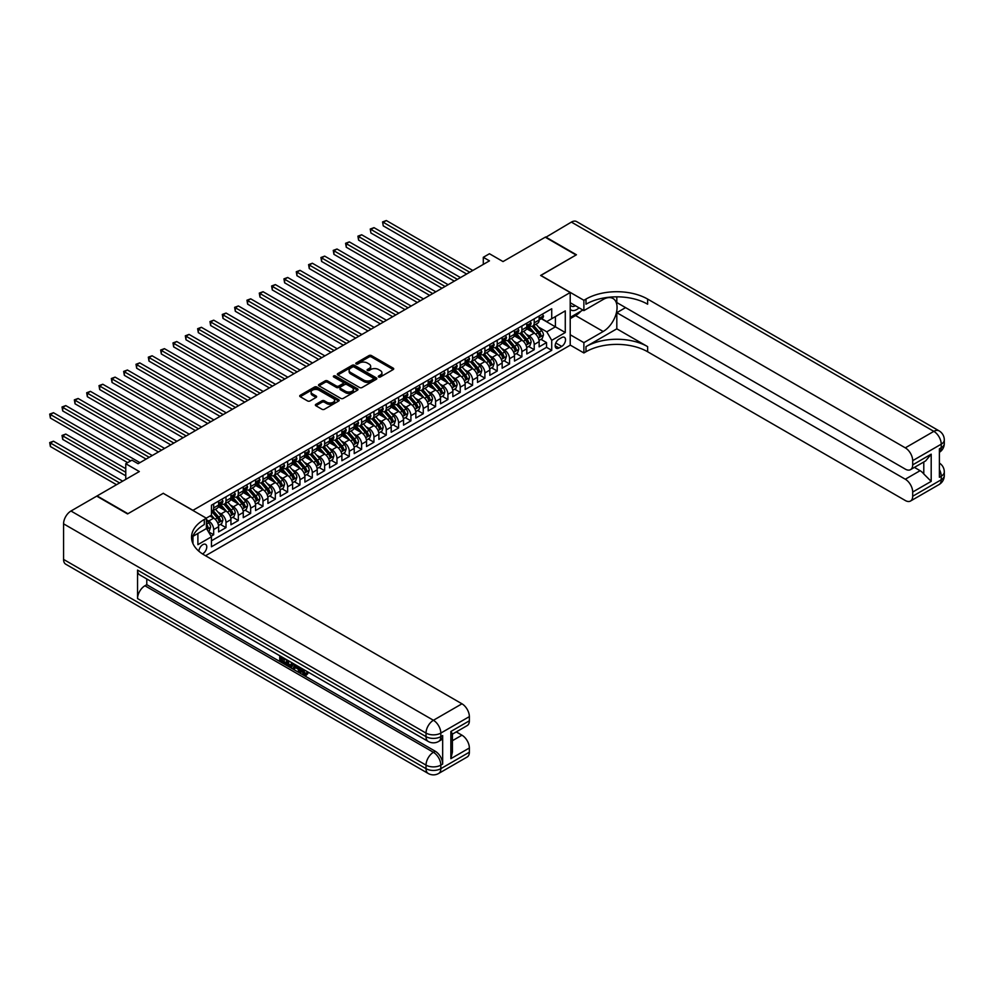 <?xml version="1.0" encoding="UTF-8"?>
<svg xmlns="http://www.w3.org/2000/svg" width="994" height="994" viewBox="0 0 994 994"><rect width="100%" height="100%" fill="white"/><g stroke="black" fill="none" stroke-linecap="round" stroke-linejoin="round"><path stroke-width="1.49" d="M378.664 376.974A1.193 0.696 0 0 0 380.354 376.974L393.214 369.544A1.715 0.994 0 0 0 393.711 368.849A1.715 0.994 0 0 0 393.214 368.153L371.433 355.566A1.715 0.994 0 0 0 369.01 355.566L356.15 362.996A1.193 0.696 0 0 0 357.84 363.978L359.505 363.009A5.479 3.156 0 0 1 367.258 363.009L369.072 364.065A5.479 3.156 0 0 1 370.675 366.301A5.479 3.156 0 0 1 369.072 368.538L367.407 369.495A1.193 0.696 0 0 0 369.097 370.476L370.762 369.507A5.479 3.156 0 0 1 378.503 369.507L380.329 370.563A5.479 3.156 0 0 1 381.932 372.8A5.479 3.156 0 0 1 380.329 375.024L378.664 375.993A1.193 0.696 0 0 0 378.664 376.974L378.664 375.993M202.49 553.931A5.579 3.218 120 0 0 202.826 553.757A5.579 3.218 120 0 0 206.466 548.837A5.579 3.218 120 0 0 205.609 544.364A5.579 3.218 120 0 0 202.826 544.65A5.579 3.218 120 0 0 198.887 551.223M315.881 404.334A1.715 0.994 0 0 0 315.384 405.043A1.715 0.994 0 0 0 315.881 405.738L321.994 409.267A1.715 0.994 0 0 0 324.417 409.267L338.693 401.017A1.715 0.994 0 0 0 339.19 400.321A1.715 0.994 0 0 0 338.693 399.625L316.912 387.051A1.715 0.994 0 0 0 314.489 387.051L300.213 395.289A1.715 0.994 0 0 0 299.716 395.985A1.715 0.994 0 0 0 300.213 396.693L307.593 400.955A1.715 0.994 0 0 0 310.016 400.955L316.129 397.426A1.715 0.994 0 0 0 316.626 396.718A1.715 0.994 0 0 0 316.129 396.022L312.464 393.91A4.572 2.647 0 0 1 311.122 392.046A4.572 2.647 0 0 1 313.955 389.598A4.572 2.647 0 0 1 318.937 390.17L333.276 398.457A4.572 2.647 0 0 1 334.618 400.321A4.572 2.647 0 0 1 331.797 402.769A4.572 2.647 0 0 1 326.802 402.185L324.417 400.806A1.715 0.994 0 0 0 321.994 400.806L315.881 404.334L315.881 405.738L321.994 402.235L321.994 400.806M163.364 493.397L192.96 510.332L570.208 292.534L540.624 275.45L576.06 254.986L545.246 237.193L503.014 261.571L489.458 253.743L483.295 257.297L489.458 260.85L138.091 463.713L131.929 460.16L125.766 463.713L125.766 479.369M163.364 493.248L127.928 513.712L97.101 495.919L139.334 471.541L125.766 463.713M359.629 387.536A1.715 0.994 0 0 0 362.052 387.536L376.328 379.286A1.715 0.994 0 0 0 376.825 378.59A1.715 0.994 0 0 0 376.328 377.894L354.547 365.32A1.715 0.994 0 0 0 352.124 365.32L337.848 373.558A1.715 0.994 0 0 0 337.351 374.266A1.715 0.994 0 0 0 337.848 374.962L359.629 387.536M334.146 377.223A1.193 0.696 0 0 1 335.363 377.397L335.363 375.968L357.517 388.753A1.715 0.994 0 0 1 358.014 389.462A1.715 0.994 0 0 1 357.517 390.157L343.228 398.395A1.715 0.994 0 0 1 340.818 398.395L319.024 385.821L319.024 384.429A1.715 0.994 0 0 0 318.527 385.125A1.715 0.994 0 0 0 319.024 385.821M319.024 384.429L325.137 380.901A1.715 0.994 0 0 1 327.56 380.901L336.394 385.995A1.715 0.994 0 0 0 338.817 385.995L342.868 383.659A1.715 0.994 0 0 0 343.365 382.963A1.715 0.994 0 0 0 342.868 382.255L333.673 376.95A1.193 0.696 0 0 1 335.363 375.968M211.113 536.226L213.673 534.747L208.554 531.802M206.392 519.663L208.74 521.018A6.97 4.026 60 0 1 213.673 529.553L218.605 526.708L218.605 531.902L225.998 527.628L220.382 524.397M217.972 512.109L221.066 513.898A6.97 4.026 60 0 1 225.998 522.434L230.931 519.589L230.931 524.782L238.324 520.521L232.72 517.278M230.297 504.989L233.391 506.778A6.97 4.026 60 0 1 238.324 515.314L243.257 512.469L243.257 517.663L250.65 513.401L245.046 510.158M242.623 497.87L245.729 499.659A6.97 4.026 60 0 1 250.65 508.195L255.582 505.35L255.582 510.556L262.988 506.281L257.371 503.039M254.961 490.75L258.055 492.539A6.97 4.026 60 0 1 262.988 501.088L267.92 498.23L267.92 503.436L275.313 499.162L269.697 495.919M267.287 483.631L270.38 485.42A6.97 4.026 60 0 1 275.313 493.968L280.246 491.123L280.246 496.317L287.639 492.042L282.035 488.799M279.612 476.524L282.706 478.3A6.97 4.026 60 0 1 287.639 486.849L292.571 484.003L292.571 489.197L299.964 484.923L294.361 481.692M291.938 469.404L295.032 471.193A6.97 4.026 60 0 1 299.964 479.729L304.897 476.884L304.897 482.078L312.302 477.803L306.686 474.573M304.276 462.285L307.37 464.074A6.97 4.026 60 0 1 312.302 472.61L317.223 469.764L317.223 474.958L324.628 470.684L319.012 467.453M316.601 455.165L319.695 456.954A6.97 4.026 60 0 1 324.628 465.49L329.561 462.645L329.561 467.839L336.954 463.577L331.35 460.334M328.927 448.046L332.021 449.835A6.97 4.026 60 0 1 336.954 458.371L341.886 455.525L341.886 460.719L349.279 456.457L343.675 453.214M341.253 440.926L344.346 442.715A6.97 4.026 60 0 1 349.279 451.264L354.212 448.406L354.212 453.612L361.617 449.338L356.001 446.095M353.591 433.806L356.684 435.596A6.97 4.026 60 0 1 361.617 444.144L366.537 441.299L366.537 446.492L373.943 442.218L368.327 438.975M365.916 426.699L369.01 428.476A6.97 4.026 60 0 1 373.943 437.025L378.876 434.179L378.876 439.373L386.268 435.099L380.665 431.868M378.242 419.58L381.336 421.369A6.97 4.026 60 0 1 386.268 429.905L391.201 427.06L391.201 432.253L398.594 427.979L392.99 424.749M390.567 412.46L393.661 414.249A6.97 4.026 60 0 1 398.594 422.785L403.527 419.94L403.527 425.134L410.92 420.86L405.316 417.629M402.893 405.341L405.999 407.13A6.97 4.026 60 0 1 410.92 415.666L415.852 412.821L415.852 418.014L423.258 413.752L417.642 410.51M415.231 398.221L418.325 400.01A6.97 4.026 60 0 1 423.258 408.546L428.19 405.701L428.19 410.895L435.583 406.633L429.967 403.39M427.557 391.102L430.651 392.891A6.97 4.026 60 0 1 435.583 401.439L440.516 398.582L440.516 403.788L447.909 399.513L442.305 396.271M439.882 383.982L442.976 385.771A6.97 4.026 60 0 1 447.909 394.32L452.842 391.474L452.842 396.668L460.234 392.394L454.631 389.151M452.208 376.875L455.302 378.652A6.97 4.026 60 0 1 460.234 387.2L465.167 384.355L465.167 389.549L472.572 385.274L466.956 382.044M464.546 369.756L467.64 371.545A6.97 4.026 60 0 1 472.572 380.081L477.505 377.235L477.505 382.429L484.898 378.155L479.282 374.924M476.871 362.636L479.965 364.425A6.97 4.026 60 0 1 484.898 372.961L489.831 370.116L489.831 375.31L497.224 371.035L491.62 367.805M489.197 355.517L492.291 357.306A6.97 4.026 60 0 1 497.224 365.842L502.156 362.996L502.156 368.19L509.549 363.928L503.946 360.685M501.523 348.397L504.617 350.186A6.97 4.026 60 0 1 509.549 358.722L514.482 355.877L514.482 361.071L521.887 356.809L516.271 353.566M513.861 341.277L516.955 343.067A6.97 4.026 60 0 1 521.887 351.615L526.808 348.757L526.808 353.963L534.213 349.689L534.213 344.496A6.97 4.026 -120 0 0 529.28 335.947L526.186 334.158M528.597 346.446L534.213 349.689M218.605 526.708A6.97 4.026 -120 0 0 213.673 518.16L209.97 516.035M230.931 519.589A6.97 4.026 -120 0 0 225.998 511.053L218.369 506.642M243.257 512.469A6.97 4.026 -120 0 0 238.324 503.933L230.707 499.522M255.582 505.35A6.97 4.026 -120 0 0 250.65 496.814L243.033 492.415M267.92 498.23A6.97 4.026 -120 0 0 262.988 489.694L255.359 485.296M280.246 491.123A6.97 4.026 -120 0 0 275.313 482.575L267.684 478.176M292.571 484.003A6.97 4.026 -120 0 0 287.639 475.455L280.01 471.057M304.897 476.884A6.97 4.026 -120 0 0 299.964 468.336L292.348 463.937M317.223 469.764A6.97 4.026 -120 0 0 312.302 461.228L304.673 456.818M329.561 462.645A6.97 4.026 -120 0 0 324.628 454.109L316.999 449.698M341.886 455.525A6.97 4.026 -120 0 0 336.954 446.989L329.325 442.591M354.212 448.406A6.97 4.026 -120 0 0 349.279 439.87L341.663 435.471M366.537 441.299A6.97 4.026 -120 0 0 361.617 432.75L353.988 428.352M378.876 434.179A6.97 4.026 -120 0 0 373.943 425.631L366.314 421.232M391.201 427.06A6.97 4.026 -120 0 0 386.268 418.511L378.639 414.113M403.527 419.94A6.97 4.026 -120 0 0 398.594 411.404L390.977 406.993M415.852 412.821A6.97 4.026 -120 0 0 410.92 404.285L403.303 399.874M428.19 405.701A6.97 4.026 -120 0 0 423.258 397.165L415.629 392.767M440.516 398.582A6.97 4.026 -120 0 0 435.583 390.046L427.954 385.647M452.842 391.474A6.97 4.026 -120 0 0 447.909 382.926L440.292 378.528M465.167 384.355A6.97 4.026 -120 0 0 460.234 375.807L452.618 371.408M477.505 377.235A6.97 4.026 -120 0 0 472.572 368.687L464.943 364.289M489.831 370.116A6.97 4.026 -120 0 0 484.898 361.58L477.269 357.169M502.156 362.996A6.97 4.026 -120 0 0 497.224 354.46L489.595 350.05M514.482 355.877A6.97 4.026 -120 0 0 509.549 347.341L501.933 342.942M526.808 348.757A6.97 4.026 -120 0 0 521.887 340.221L514.258 335.823M561.697 337.587L558.988 339.153A5.405 3.119 120 0 0 555.46 343.912A5.405 3.119 120 0 0 556.292 348.248A5.405 3.119 120 0 0 558.988 347.975L561.697 346.409A5.405 3.119 120 0 0 565.238 341.65A5.405 3.119 120 0 0 564.406 337.314A5.405 3.119 120 0 0 561.697 337.587M192.96 543.619L192.96 536.313M205.534 555.745L570.208 345.204L570.208 292.534M206.392 528.348L211.449 536.81L211.449 546.775L551.72 350.323L551.72 340.358L546.787 331.822L538.512 327.051M211.449 536.81L197.893 544.65L197.893 533.467M206.267 518.16L211.449 515.178L211.449 505.213L551.72 308.761L551.72 318.726L565.275 310.898L565.275 332.53L551.72 340.358M221.003 503.61L221.066 503.647A6.97 4.026 60 0 0 224.557 503.995L229.49 501.138A6.97 4.026 -120 0 0 230.931 497.957L230.931 493.968M233.329 496.491L233.391 496.528A6.97 4.026 60 0 0 236.883 496.876L241.815 494.03A6.97 4.026 -120 0 0 243.257 490.837L243.257 486.849M245.655 489.371L245.729 489.408A6.97 4.026 60 0 0 249.208 489.756L254.141 486.911A6.97 4.026 -120 0 0 255.582 483.718L255.582 479.729M257.993 482.252L258.055 482.289A6.97 4.026 60 0 0 261.534 482.637L266.467 479.791A6.97 4.026 -120 0 0 267.92 476.598L267.92 472.61M270.318 475.132L270.38 475.169A6.97 4.026 60 0 0 273.872 475.517L278.805 472.672A6.97 4.026 -120 0 0 280.246 469.479L280.246 465.49M282.644 468.025L282.706 468.062A6.97 4.026 60 0 0 286.197 468.398L291.13 465.552A6.97 4.026 -120 0 0 292.571 462.359L292.571 458.371M294.969 460.905L295.032 460.943A6.97 4.026 60 0 0 298.523 461.278L303.456 458.433A6.97 4.026 -120 0 0 304.897 455.24L304.897 451.264M307.295 453.786L307.37 453.823A6.97 4.026 60 0 0 310.849 454.171L315.781 451.313A6.97 4.026 -120 0 0 317.223 448.12L317.223 444.144M319.633 446.666L319.695 446.704A6.97 4.026 60 0 0 323.187 447.051L328.107 444.206A6.97 4.026 -120 0 0 329.561 441.013L329.561 437.025M331.959 439.547L332.021 439.584A6.97 4.026 60 0 0 335.512 439.932L340.445 437.087A6.97 4.026 -120 0 0 341.886 433.893L341.886 429.905M344.284 432.427L344.346 432.465A6.97 4.026 60 0 0 347.838 432.812L352.771 429.967A6.97 4.026 -120 0 0 354.212 426.774L354.212 422.785M356.61 425.308L356.684 425.345A6.97 4.026 60 0 0 360.163 425.693L365.096 422.848A6.97 4.026 -120 0 0 366.537 419.654L366.537 415.666M368.948 418.188L369.01 418.226A6.97 4.026 60 0 0 372.502 418.573L377.422 415.728A6.97 4.026 -120 0 0 378.876 412.535L378.876 408.546M381.274 411.081L381.336 411.118A6.97 4.026 60 0 0 384.827 411.454L389.76 408.609A6.97 4.026 -120 0 0 391.201 405.415L391.201 401.439M393.599 403.962L393.661 403.999A6.97 4.026 60 0 0 397.153 404.347L402.085 401.489A6.97 4.026 -120 0 0 403.527 398.296L403.527 394.32M405.925 396.842L405.999 396.879A6.97 4.026 60 0 0 409.478 397.227L414.411 394.382A6.97 4.026 -120 0 0 415.852 391.189L415.852 387.2M418.263 389.723L418.325 389.76A6.97 4.026 60 0 0 421.804 390.108L426.737 387.262A6.97 4.026 -120 0 0 428.19 384.069L428.19 380.081M430.588 382.603L430.651 382.64A6.97 4.026 60 0 0 434.142 382.988L439.075 380.143A6.97 4.026 -120 0 0 440.516 376.95L440.516 372.961M442.914 375.483L442.976 375.521A6.97 4.026 60 0 0 446.468 375.869L451.4 373.023A6.97 4.026 -120 0 0 452.842 369.83L452.842 365.842M455.24 368.364L455.302 368.401A6.97 4.026 60 0 0 458.793 368.749L463.726 365.904A6.97 4.026 -120 0 0 465.167 362.711L465.167 358.722M467.578 361.257L467.64 361.294A6.97 4.026 60 0 0 471.119 361.63L476.051 358.784A6.97 4.026 -120 0 0 477.505 355.591L477.505 351.603M479.903 354.137L479.965 354.175A6.97 4.026 60 0 0 483.457 354.523L488.389 351.665A6.97 4.026 -120 0 0 489.831 348.472L489.831 344.496M492.229 347.018L492.291 347.055A6.97 4.026 60 0 0 495.782 347.403L500.715 344.558A6.97 4.026 -120 0 0 502.156 341.364L502.156 337.376M504.554 339.898L504.617 339.936A6.97 4.026 60 0 0 508.108 340.283L513.041 337.438A6.97 4.026 -120 0 0 514.482 334.245L514.482 330.257M516.88 332.779L516.955 332.816A6.97 4.026 60 0 0 520.434 333.164L525.366 330.319A6.97 4.026 -120 0 0 526.808 327.125L526.808 323.137M211.449 540.798L546.538 347.341L546.538 342.57L539.146 346.844L539.146 341.65A6.97 4.026 -120 0 0 534.213 333.102L526.584 328.703M529.218 325.659L529.28 325.697A6.97 4.026 -120 0 0 532.772 326.044A6.97 4.026 -120 0 0 534.213 322.851L534.213 318.863M532.772 326.044L537.692 323.199A6.97 4.026 -120 0 0 539.146 320.006L539.146 316.017M213.673 503.933L213.673 507.922A6.97 4.026 60 0 1 212.219 511.102A6.97 4.026 60 0 1 211.449 511.388M212.219 511.102L217.152 508.257A6.97 4.026 -120 0 0 218.605 505.064L218.605 501.088M225.998 496.814L225.998 500.802A6.97 4.026 60 0 1 224.557 503.995M238.324 489.694L238.324 493.683A6.97 4.026 60 0 1 236.883 496.876M250.65 482.575L250.65 486.563A6.97 4.026 60 0 1 249.208 489.756M262.988 475.455L262.988 479.443A6.97 4.026 60 0 1 261.534 482.637M275.313 468.336L275.313 472.324A6.97 4.026 60 0 1 273.872 475.517M287.639 461.228L287.639 465.204A6.97 4.026 60 0 1 286.197 468.398M299.964 454.109L299.964 458.085A6.97 4.026 60 0 1 298.523 461.278M312.302 446.989L312.302 450.978A6.97 4.026 60 0 1 310.849 454.171M324.628 439.87L324.628 443.858A6.97 4.026 60 0 1 323.187 447.051M336.954 432.75L336.954 436.739A6.97 4.026 60 0 1 335.512 439.932M349.279 425.631L349.279 429.619A6.97 4.026 60 0 1 347.838 432.812M361.617 418.511L361.617 422.5A6.97 4.026 60 0 1 360.163 425.693M373.943 411.404L373.943 415.38A6.97 4.026 60 0 1 372.502 418.573M386.268 404.285L386.268 408.261A6.97 4.026 60 0 1 384.827 411.454M398.594 397.165L398.594 401.154A6.97 4.026 60 0 1 397.153 404.347M410.92 390.046L410.92 394.034A6.97 4.026 60 0 1 409.478 397.227M423.258 382.926L423.258 386.914A6.97 4.026 60 0 1 421.804 390.108M435.583 375.807L435.583 379.795A6.97 4.026 60 0 1 434.142 382.988M447.909 368.687L447.909 372.675A6.97 4.026 60 0 1 446.468 375.869M460.234 361.567L460.234 365.556A6.97 4.026 60 0 1 458.793 368.749M472.572 354.46L472.572 358.436A6.97 4.026 60 0 1 471.119 361.63M484.898 347.341L484.898 351.329A6.97 4.026 60 0 1 483.457 354.523M497.224 340.221L497.224 344.21A6.97 4.026 60 0 1 495.782 347.403M509.549 333.102L509.549 337.09A6.97 4.026 60 0 1 508.108 340.283M521.887 325.982L521.887 329.971A6.97 4.026 60 0 1 520.434 333.164M521.887 351.615L521.887 356.809M509.549 358.722L509.549 363.928M497.224 365.842L497.224 371.035M484.898 372.961L484.898 378.155M472.572 380.081L472.572 385.274M460.234 387.2L460.234 392.394M447.909 394.32L447.909 399.513M435.583 401.439L435.583 406.633M423.258 408.546L423.258 413.752M410.92 415.666L410.92 420.86M398.594 422.785L398.594 427.979M386.268 429.905L386.268 435.099M373.943 437.025L373.943 442.218M361.617 444.144L361.617 449.338M349.279 451.264L349.279 456.457M336.954 458.371L336.954 463.577M324.628 465.49L324.628 470.684M312.302 472.61L312.302 477.803M299.964 479.729L299.964 484.923M287.639 486.849L287.639 492.042M275.313 493.968L275.313 499.162M262.988 501.088L262.988 506.281M250.65 508.195L250.65 513.401M238.324 515.314L238.324 520.521M225.998 522.434L225.998 527.628M213.673 529.553L213.673 534.747M546.787 331.822L555.41 326.84L555.41 316.589L565.275 310.898M541.295 318.689L565.275 332.53M541.544 318.54L546.787 321.571L551.72 318.726M483.295 257.297L483.295 264.416M540.935 339.327L546.538 342.57M546.538 347.341L551.72 350.323M379.136 377.136L380.329 376.453A5.479 3.156 0 0 0 381.932 374.216L381.932 372.8M370.675 366.301L370.675 367.718A5.479 3.156 0 0 1 369.072 369.954L367.879 370.638M393.189 369.557L371.433 356.995A1.715 0.994 0 0 0 369.01 356.995L356.635 364.139M376.304 379.31L354.547 366.736A1.715 0.994 0 0 0 352.124 366.736L337.873 374.974M373.309 379.087A1.193 0.696 0 0 0 373.309 378.105L354.187 367.059A1.193 0.696 0 0 0 352.485 367.059L350.733 368.078A5.479 3.156 0 0 0 349.13 370.315A5.479 3.156 0 0 0 350.733 372.551L363.804 380.093A5.479 3.156 0 0 0 371.545 380.093L373.309 379.087L373.309 380.503A1.193 0.696 0 0 0 373.657 380.019L373.657 378.59M349.13 370.315L349.13 371.744A5.479 3.156 0 0 0 350.733 373.968L350.733 372.551M373.309 380.503L371.545 381.522A5.479 3.156 0 0 1 363.804 381.522L350.733 373.968M319.049 385.834L325.137 382.317L325.137 380.901M343.365 382.963L343.365 384.38A1.715 0.994 0 0 1 342.868 385.088L338.817 387.424A1.715 0.994 0 0 1 336.394 387.424L327.56 382.317A1.715 0.994 0 0 0 325.137 382.317M335.363 377.397L357.492 390.17M345.564 391.288A4.572 2.647 0 0 0 350.547 391.86A4.572 2.647 0 0 0 353.379 389.424A4.572 2.647 0 0 0 352.038 387.548L346.981 384.641A1.715 0.994 0 0 0 344.57 384.641L340.507 386.977A1.715 0.994 0 0 0 340.01 387.672A1.715 0.994 0 0 0 340.507 388.368L345.564 391.288L345.564 392.717A4.572 2.647 0 0 0 350.547 393.289A4.572 2.647 0 0 0 353.379 390.841L353.379 389.424M340.01 387.672L340.01 389.101A1.715 0.994 0 0 0 340.507 389.797L340.507 388.368M345.564 392.717L340.507 389.797M334.618 400.321L334.618 401.75A4.572 2.647 0 0 1 331.797 404.185A4.572 2.647 0 0 1 326.802 403.614L324.417 402.235A1.715 0.994 0 0 0 321.994 402.235M311.122 392.046L311.122 393.462A4.572 2.647 0 0 0 312.464 395.339L312.464 393.91M316.104 397.438L312.464 395.339M338.668 401.029L316.912 388.468A1.715 0.994 0 0 0 314.489 388.468L300.238 396.705M539.034 340.42L542.227 338.581L543.457 335.028A4.622 2.671 -120 0 0 541.655 330.691L536.027 324.168M534.896 333.549L528.46 326.094M531.231 331.387L527.491 327.051A11.071 6.386 -120 0 0 527.155 326.666M383.249 254.34L441.995 288.26L358.586 240.113L358.586 236.547L361.667 234.77L448.157 284.706M532.138 326.293L537.841 332.891A4.622 2.671 60 0 1 539.481 336.071L540.96 335.226A4.622 2.671 -120 0 0 539.32 332.033L533.679 325.523M532.473 326.194L538.599 333.276A2.348 1.354 60 0 1 539.183 334.195L540.96 335.226M542.413 314.129L543.457 315.943A4.622 2.671 60 0 1 542.5 317.993L540.152 319.347A4.622 2.671 -120 0 0 540.96 318.279L540.86 317.869M469.727 272.244L383.249 222.308L386.331 220.531L472.809 270.467M539.295 319.559L539.32 319.559A4.622 2.671 -120 0 0 540.152 319.347M540.363 317.931L540.96 318.279L539.481 319.136A4.622 2.671 60 0 1 539.146 319.795M466.646 274.021L383.249 225.874L382.566 221.923L386.331 220.531M383.249 225.874L382.566 221.923M570.208 309.32A11.332 6.548 120 0 0 572.793 310.575A11.332 6.548 120 0 0 579.067 307.829M570.208 304.599A7.753 4.485 120 0 0 571.463 306.127A7.753 4.485 120 0 0 572.606 306.487A7.753 4.485 120 0 0 575.402 305.705M582.906 310.041L570.208 317.372M545.619 237.404L571.376 222.097L933.838 431.359A10.462 6.039 120 0 1 939.069 430.849A10.462 10.462 0 0 1 944.3 439.907A10.462 6.039 180 0 1 941.231 444.181L912.691 460.657A10.462 6.039 -120 0 0 905.298 447.847L933.838 431.359A10.462 6.039 60 0 1 941.231 444.181L941.231 447.735L939.392 448.803L939.392 477.269L941.231 476.201L941.231 479.767A10.462 6.039 60 0 1 939.069 484.55L910.529 501.026A10.462 6.039 -120 0 0 912.691 496.242L941.231 479.767A10.462 6.039 0 0 0 944.3 475.492A10.462 10.462 0 0 1 939.069 484.55M545.619 236.982L576.433 254.775L540.748 275.524M570.208 334.742L583.888 342.644L603.184 331.499A19.619 11.319 120 0 0 616.007 314.216A19.619 11.319 120 0 0 613 298.498A19.619 11.319 120 0 0 603.184 299.467L583.888 310.613L583.888 300.287L585.988 299.082A43.587 25.161 180 0 1 647.628 299.082L905.298 447.847M583.888 342.644L583.888 352.957L585.988 351.752A43.587 25.161 180 0 1 647.628 351.752L905.298 500.516A10.462 6.039 -120 0 0 910.529 501.026M616.814 328.828L585.988 346.633A43.587 25.161 180 0 1 647.628 346.633L616.814 328.828L616.814 312.675L625.561 307.618M616.814 296.833L616.814 302.561L905.298 469.118A10.462 6.039 -120 0 0 910.529 469.64A10.462 6.039 -120 0 0 912.691 464.857L931.192 454.171L931.192 481.369L923.786 473.964L923.786 461.986M931.192 481.369L912.691 492.042L912.691 496.242M912.691 492.042A10.462 6.039 -120 0 0 905.298 479.232L920.096 470.684A10.462 6.039 60 0 1 923.786 473.964M616.814 312.675L905.298 479.232M571.376 222.097A10.462 6.039 -60 0 1 576.607 221.587L939.069 430.849M570.208 302.71L583.888 310.613M540.748 275.375L583.888 300.287M570.208 345.067L583.888 352.957M912.691 460.657L912.691 464.857M914.405 467.404L920.096 470.684M585.988 299.082L585.988 304.201A43.587 25.161 180 0 1 647.628 304.201L647.628 299.082M910.529 469.64L925.65 460.905L931.192 454.171M581.005 311.134A19.619 11.319 -60 0 1 575.576 315.558L570.208 318.652M302.462 668.8L305.605 673.882M301.567 668.328L303.754 674.143L305.195 674.33L306.823 672.64L307.867 673.522L306.015 675.473L303.853 675.187L300.511 667.719M295.541 667.645L294.075 669.434L292.969 668.788L294.833 664.439M299.529 667.148L301.008 672.292L300.014 672.863L298.908 672.23L298.076 669.111L294.92 667.285L294.075 669.434M281.787 658.388L281.787 660.215L286.148 662.725L286.148 663.719L285.166 664.29L279.749 661.159L279.749 655.729M285.676 659.146L284.682 660.066L280.793 657.829L280.793 660.786L281.787 660.215M137.545 570.084L426.028 736.641A10.462 6.039 120 0 0 428.19 741.437L139.707 574.88A10.462 6.039 -60 0 1 137.545 570.084L137.545 598.562A10.462 6.039 -60 0 1 144.938 585.752L146.789 584.683L435.273 751.24A10.462 6.039 60 0 1 442.665 764.051L442.665 735.572A10.462 6.039 60 0 1 440.504 740.368L438.652 741.437A10.462 6.039 -120 0 0 440.827 736.641L442.665 735.572M146.789 584.683L146.789 578.968M293.64 663.756L291.627 667.123L286.583 665.11L286.583 659.681M127.555 513.935L163.24 493.322L206.392 518.234L204.304 519.452A43.587 25.161 -0 0 0 191.531 537.245A43.587 25.161 -0 0 0 204.304 555.037L461.962 703.802A10.462 6.039 60 0 1 469.367 716.612L440.827 733.087L440.827 736.641A10.462 6.039 -0 0 1 426.028 736.641L426.028 733.087L63.566 523.826A10.462 6.039 -60 0 1 70.972 511.015L96.729 496.13L127.555 513.935M206.392 518.234L206.392 528.559L192.761 536.425M450.866 731.485L452.407 733.796L452.407 752.085L450.866 758.67L450.866 731.485L469.367 720.812L469.367 716.612M469.367 720.812A10.462 6.039 60 0 1 467.192 725.595L452.407 734.144M63.566 559.411L426.028 768.673A10.462 6.039 120 0 0 428.19 773.469L65.741 564.207A10.462 6.039 -60 0 1 63.566 559.411L63.566 523.826M456.271 731.907L461.962 735.187A10.462 6.039 60 0 1 469.367 747.997L450.866 758.67M442.665 764.051L440.827 765.119L440.827 768.673L469.367 752.197L469.367 747.997M469.367 752.197A10.462 6.039 60 0 1 467.192 756.993L438.652 773.469A10.462 6.039 -120 0 0 440.827 768.673A10.462 6.039 -0 0 1 426.028 768.673L426.028 765.119L137.545 598.562M204.304 519.452L204.304 524.571A43.587 25.161 -0 0 0 191.755 539.804M280.793 660.786L285.166 663.296L286.148 662.725M285.166 663.296L285.166 664.29M280.793 656.338L285.116 658.836M284.682 659.084L284.682 660.066M292.571 663.135L291.627 667.123M287.626 660.277L287.626 664.725L290.894 666.005L291.528 662.538M292.646 664.29L293.615 663.744M288.608 660.848L288.608 664.154L291.888 665.433M287.626 664.725L288.608 664.154M289.155 665.607L290.136 665.036M298.15 666.353L300.014 672.863M295.814 665.011L295.23 666.489L297.753 667.943L297.169 665.794M296.436 665.359L297.392 666.589M295.23 666.489L296.212 665.918M303.754 674.143L304.748 673.584M301.468 669.36L302.412 668.813M305.829 673.211L306.873 674.094L307.867 673.522M306.873 674.094L306.015 675.473M526.708 347.54L529.901 345.701L531.131 342.147A4.622 2.671 -120 0 0 529.33 337.798L523.701 331.288M522.571 340.669L516.135 333.214M518.905 338.507L515.165 334.17A11.071 6.386 -120 0 0 514.83 333.785M370.924 261.459L429.669 295.38L346.26 247.22L346.26 243.667L349.341 241.89L435.832 291.814M519.812 333.412L525.503 340.01A4.622 2.671 60 0 1 527.155 343.191L528.634 342.334A4.622 2.671 -120 0 0 526.982 339.153L521.353 332.63M520.148 333.301L526.261 340.395A2.348 1.354 60 0 1 526.857 341.315L528.634 342.334M514.383 354.659L517.563 352.82L518.793 349.254A4.622 2.671 -120 0 0 517.004 344.918L511.363 338.395M510.233 347.788L503.796 340.333M506.58 345.614L502.84 341.29A11.071 6.386 -120 0 0 502.492 340.905M358.586 268.579L417.331 302.499L333.934 254.34L333.934 250.786L337.016 249.009L423.506 298.933M507.487 340.532L513.177 347.13A4.622 2.671 60 0 1 514.83 350.31L516.308 349.453A4.622 2.671 -120 0 0 514.656 346.272L509.027 339.749M507.81 340.42L513.935 347.515A2.348 1.354 60 0 1 514.532 348.434L516.308 349.453M502.057 361.779L505.238 359.94L506.468 356.374A4.622 2.671 -120 0 0 504.666 352.038L499.038 345.514M497.907 354.908L491.471 347.453M494.242 352.733L490.514 348.409A11.071 6.386 -120 0 0 490.166 348.024M346.26 275.698L405.005 309.619L321.609 261.459L321.609 257.906L324.69 256.129L411.168 306.053M495.149 347.651L500.852 354.249A4.622 2.671 60 0 1 502.492 357.43L503.97 356.573A4.622 2.671 -120 0 0 502.33 353.392L496.702 346.869M495.484 347.54L501.61 354.634A2.348 1.354 60 0 1 502.206 355.554L503.97 356.573M489.719 368.898L492.912 367.059L494.142 363.493A4.622 2.671 -120 0 0 492.341 359.157L486.712 352.634M485.581 362.027L479.145 354.572M481.916 359.853L478.176 355.529A11.071 6.386 -120 0 0 477.841 355.144M333.934 282.818L392.68 316.726L309.271 268.579L309.271 265.025L312.364 263.236L398.842 313.172M482.823 354.771L488.526 361.369A4.622 2.671 60 0 1 490.166 364.549L491.645 363.692A4.622 2.671 -120 0 0 490.005 360.511L484.364 353.988M483.159 354.659L489.284 361.741A2.348 1.354 60 0 1 489.868 362.673L491.645 363.692M530.075 321.248L531.131 323.062A4.622 2.671 60 0 1 530.175 325.113L527.826 326.467A4.622 2.671 -120 0 0 528.634 325.398L528.535 324.988M457.402 279.364L370.924 229.428L374.005 227.651L460.483 277.587M526.969 326.678L526.982 326.678A4.622 2.671 -120 0 0 527.826 326.467M528.038 325.05L528.634 325.398L527.155 326.256A4.622 2.671 60 0 1 526.808 326.914M454.32 281.14L370.924 232.994L370.24 229.042L374.005 227.651M370.924 232.994L370.24 229.042M517.75 328.368L518.793 330.182A4.622 2.671 60 0 1 517.837 332.232L515.501 333.586A4.622 2.671 -120 0 0 516.308 332.518L516.209 332.108M445.076 286.483L357.915 236.162L361.667 234.77M514.643 333.798L514.656 333.798A4.622 2.671 -120 0 0 515.501 333.586M515.712 332.17L516.308 332.518L514.83 333.375A4.622 2.671 60 0 1 514.482 334.034M358.586 240.113L357.915 236.162M505.424 335.487L506.443 337.252A4.622 2.671 60 0 1 505.511 339.352L503.175 340.693A4.622 2.671 -120 0 0 503.97 339.637L503.883 339.227M432.75 293.603L345.589 243.281L349.341 241.89M502.305 340.917L502.33 340.917A4.622 2.671 -120 0 0 503.175 340.693M503.374 339.289L503.97 339.637L502.492 340.482A4.622 2.671 60 0 1 502.156 341.141M346.26 247.22L345.589 243.281M493.099 342.607L494.142 344.421A4.622 2.671 60 0 1 493.186 346.459L490.837 347.813A4.622 2.671 -120 0 0 491.645 346.757L491.545 346.347M420.412 300.722L333.251 250.389L337.016 249.009M489.98 348.037L490.005 348.037A4.622 2.671 -120 0 0 490.837 347.813M491.048 346.409L491.645 346.757L490.166 347.602A4.622 2.671 60 0 1 489.831 348.26M333.934 254.34L333.251 250.389M477.393 376.018L480.587 374.166L481.817 370.613A4.622 2.671 -120 0 0 480.015 366.277L474.387 359.753M473.256 369.147L466.82 361.692M469.59 366.972L465.851 362.648A11.071 6.386 -120 0 0 465.515 362.263M321.609 289.937L380.354 323.845L296.945 275.698L296.945 272.132L300.026 270.356L386.517 320.292M470.497 361.891L476.188 368.476A4.622 2.671 60 0 1 477.841 371.669L479.319 370.812A4.622 2.671 -120 0 0 477.667 367.631L472.038 361.108M470.833 361.779L476.946 368.861A2.348 1.354 60 0 1 477.542 369.78L479.319 370.812M480.761 349.726L481.817 351.541A4.622 2.671 60 0 1 480.86 353.578L478.512 354.933A4.622 2.671 -120 0 0 479.319 353.864L479.22 353.454M408.087 307.829L320.925 257.508L324.69 256.129M477.654 355.156L477.667 355.156A4.622 2.671 -120 0 0 478.512 354.933M478.723 353.529L479.319 353.864L477.841 354.721A4.622 2.671 60 0 1 477.505 355.38M321.609 261.459L320.925 257.508M465.068 383.125L468.249 381.286L469.491 377.732A4.622 2.671 -120 0 0 467.689 373.396L462.048 366.873M460.93 376.266L454.482 368.811M457.265 374.092L453.525 369.768A11.071 6.386 -120 0 0 453.177 369.383M309.271 297.057L368.016 330.965L284.619 282.818L284.619 279.252L287.701 277.475L374.191 327.411M458.172 368.998L463.863 375.595A4.622 2.671 60 0 1 465.515 378.776L466.994 377.931A4.622 2.671 -120 0 0 465.341 374.75L459.713 368.227M458.507 368.898L464.62 375.981A2.348 1.354 60 0 1 465.217 376.9L466.994 377.931M468.435 356.846L469.491 358.66A4.622 2.671 60 0 1 468.534 360.698L466.186 362.052A4.622 2.671 -120 0 0 466.994 360.984L466.894 360.573M395.761 314.949L308.6 264.628L312.364 263.236M465.329 362.263L465.341 362.263A4.622 2.671 -120 0 0 466.186 362.052M466.397 360.648L466.994 360.984L465.515 361.841A4.622 2.671 60 0 1 465.167 362.499M309.271 268.579L308.6 264.628M452.742 390.244L455.923 388.406L457.153 384.852A4.622 2.671 -120 0 0 455.351 380.516L449.723 373.993M448.592 383.373L442.156 375.918M444.927 381.211L441.199 376.888A11.071 6.386 -120 0 0 440.851 376.502M296.945 304.164L355.69 338.084L272.294 289.937L272.294 286.371L275.375 284.595L361.853 334.531M445.834 376.117L451.537 382.715A4.622 2.671 60 0 1 453.177 385.896L454.668 385.051A4.622 2.671 -120 0 0 453.016 381.858L447.387 375.347M446.169 376.018L452.295 383.1A2.348 1.354 60 0 1 452.891 384.019L454.668 385.051M456.109 363.953L457.153 365.767A4.622 2.671 60 0 1 456.196 367.817L453.86 369.172A4.622 2.671 -120 0 0 454.668 368.103L454.569 367.693M383.435 322.068L296.274 271.747L300.026 270.356M452.991 369.383L453.016 369.383A4.622 2.671 -120 0 0 453.86 369.172M454.072 367.755L454.668 368.103L453.177 368.96A4.622 2.671 60 0 1 452.842 369.619M296.945 275.698L296.274 271.747M440.404 397.364L443.597 395.525L444.827 391.971A4.622 2.671 -120 0 0 443.026 387.623L437.397 381.112M436.267 390.493L429.83 383.038M432.601 388.331L428.861 383.995A11.071 6.386 -120 0 0 428.526 383.609M284.619 311.284L343.365 345.204L259.968 297.057L259.968 293.491L263.05 291.714L349.528 341.638M433.508 383.237L439.211 389.834A4.622 2.671 60 0 1 440.851 393.015L442.33 392.158A4.622 2.671 -120 0 0 440.69 388.977L435.049 382.454M433.844 383.125L439.969 390.22A2.348 1.354 60 0 1 440.566 391.139L442.33 392.158M443.784 371.073L444.827 372.887A4.622 2.671 60 0 1 443.871 374.937L441.535 376.291A4.622 2.671 -120 0 0 442.33 375.223L442.231 374.813M371.11 329.188L283.936 278.867L287.701 277.475M440.665 376.502L440.69 376.502A4.622 2.671 -120 0 0 441.535 376.291M441.734 374.875L442.33 375.223L440.851 376.08A4.622 2.671 60 0 1 440.516 376.738M284.619 282.818L283.936 278.867M428.079 404.483L431.272 402.645L432.502 399.079A4.622 2.671 -120 0 0 430.7 394.742L425.072 388.219M423.941 397.612L417.505 390.157M420.276 395.438L416.536 391.114A11.071 6.386 -120 0 0 416.2 390.729M272.294 318.403L331.039 352.323L247.63 304.164L247.63 300.61L250.712 298.834L337.202 348.757M421.183 390.356L426.873 396.954A4.622 2.671 60 0 1 428.526 400.135L430.004 399.277A4.622 2.671 -120 0 0 428.352 396.097L422.723 389.573M421.518 390.244L427.644 397.339A2.348 1.354 60 0 1 428.228 398.259L430.004 399.277M431.458 378.192L432.502 380.006A4.622 2.671 60 0 1 431.545 382.056L429.197 383.411A4.622 2.671 -120 0 0 430.004 382.342L429.905 381.932M358.772 336.307L271.611 285.986L275.375 284.595M428.339 383.622L428.352 383.622A4.622 2.671 -120 0 0 429.197 383.411M429.408 381.994L430.004 382.342L428.526 383.199A4.622 2.671 60 0 1 428.19 383.858M272.294 289.937L271.611 285.986M415.753 411.603L418.934 409.764L420.176 406.198A4.622 2.671 -120 0 0 418.375 401.862L412.734 395.339M411.615 404.732L405.167 397.277M407.95 402.558L404.21 398.234A11.071 6.386 -120 0 0 403.862 397.848M259.968 325.523L318.714 359.443L235.305 311.284L235.305 307.73L238.386 305.953L324.876 355.877M408.857 397.476L414.548 404.073A4.622 2.671 60 0 1 416.2 407.254L417.679 406.397A4.622 2.671 -120 0 0 416.026 403.216L410.398 396.693M409.193 397.364L415.306 404.459A2.348 1.354 60 0 1 415.902 405.378L417.679 406.397M419.12 385.312L420.139 387.076A4.622 2.671 60 0 1 419.219 389.176L416.871 390.518A4.622 2.671 -120 0 0 417.679 389.462L417.579 389.052M346.446 343.427L259.285 293.106L263.05 291.714M416.014 390.741L416.026 390.741A4.622 2.671 -120 0 0 416.871 390.518M417.082 389.114L417.679 389.462L416.2 390.319A4.622 2.671 60 0 1 415.852 390.965M259.968 297.057L259.285 293.106M403.427 418.722L406.608 416.884L407.838 413.318A4.622 2.671 -120 0 0 406.049 408.981L400.408 402.458M399.277 411.851L392.841 404.396M395.624 409.677L391.884 405.353A11.071 6.386 -120 0 0 391.537 404.968M247.63 332.642L306.376 366.562L222.979 318.403L222.979 314.849L226.06 313.06L312.538 362.996M396.519 404.595L402.222 411.193A4.622 2.671 60 0 1 403.875 414.374L405.353 413.516A4.622 2.671 -120 0 0 403.701 410.336L398.072 403.812M396.854 404.483L402.98 411.578A2.348 1.354 60 0 1 403.576 412.498L405.353 413.516M406.794 392.431L407.838 394.245A4.622 2.671 60 0 1 406.881 396.283L404.546 397.637A4.622 2.671 -120 0 0 405.353 396.581L405.254 396.171M334.121 350.547L246.959 300.213L250.712 298.834M403.688 397.861L403.701 397.861A4.622 2.671 -120 0 0 404.546 397.637M404.757 396.233L405.353 396.581L403.875 397.426A4.622 2.671 60 0 1 403.527 398.085M247.63 304.164L246.959 300.213M391.102 425.842L394.283 424.003L395.513 420.437A4.622 2.671 -120 0 0 393.711 416.101L388.082 409.578M386.952 418.971L380.516 411.516M383.286 416.797L379.559 412.473A11.071 6.386 -120 0 0 379.211 412.088M235.305 339.762L294.05 373.669L210.653 325.523L210.653 321.969L213.735 320.18L300.213 370.116M384.193 411.715L389.897 418.3A4.622 2.671 60 0 1 391.537 421.493L393.015 420.636A4.622 2.671 -120 0 0 391.375 417.455L385.734 410.932M384.529 411.603L390.654 418.685A2.348 1.354 60 0 1 391.251 419.605L393.015 420.636M394.469 399.551L395.513 401.365A4.622 2.671 60 0 1 394.556 403.402L392.22 404.757A4.622 2.671 -120 0 0 393.015 403.688L392.928 403.278M321.795 357.654L234.634 307.332L238.386 305.953M391.35 404.98L391.375 404.98A4.622 2.671 -120 0 0 392.22 404.757M392.419 403.353L393.015 403.688L391.537 404.546A4.622 2.671 60 0 1 391.201 405.204M235.305 311.284L234.634 307.332M378.764 432.949L381.957 431.11L383.187 427.557A4.622 2.671 -120 0 0 381.385 423.22L375.757 416.697M374.626 426.091L368.19 418.636M370.961 423.916L367.221 419.592A11.071 6.386 -120 0 0 366.885 419.207M222.979 346.881L281.724 380.789L198.315 332.642L198.315 329.076L201.397 327.299L287.887 377.235M371.868 418.822L377.558 425.42A4.622 2.671 60 0 1 379.211 428.613L380.69 427.755A4.622 2.671 -120 0 0 379.049 424.575L373.409 418.052M372.203 418.722L378.329 425.805A2.348 1.354 60 0 1 378.913 426.724L380.69 427.755M382.143 406.67L383.187 408.484A4.622 2.671 60 0 1 382.23 410.522L379.882 411.876A4.622 2.671 -120 0 0 380.69 410.808L380.59 410.398M309.457 364.773L222.296 314.452L226.06 313.06M379.025 412.088L379.049 412.088A4.622 2.671 -120 0 0 379.882 411.876M380.093 410.472L380.69 410.808L379.211 411.665A4.622 2.671 60 0 1 378.876 412.324M222.979 318.403L222.296 314.452M366.438 440.069L369.619 438.23L370.861 434.676A4.622 2.671 -120 0 0 369.06 430.34L363.419 423.817M362.301 433.198L355.864 425.755M358.635 431.036L354.895 426.712A11.071 6.386 -120 0 0 354.547 426.327M210.653 353.988L269.399 387.908L185.99 339.762L185.99 336.196L189.071 334.419L275.562 384.355M359.542 425.941L365.233 432.539A4.622 2.671 60 0 1 366.885 435.72L368.364 434.875A4.622 2.671 -120 0 0 366.711 431.682L361.083 425.171M359.878 425.842L365.991 432.924A2.348 1.354 60 0 1 366.587 433.844L368.364 434.875M369.805 413.777L370.861 415.591A4.622 2.671 60 0 1 369.905 417.642L367.556 418.996A4.622 2.671 -120 0 0 368.364 417.927L368.265 417.517M297.131 371.893L209.97 321.571L213.735 320.18M366.699 419.207L366.711 419.207A4.622 2.671 -120 0 0 367.556 418.996M367.768 417.579L368.364 417.927L366.885 418.785A4.622 2.671 60 0 1 366.537 419.443M210.653 325.523L209.97 321.571M354.112 447.188L357.293 445.349L358.523 441.796A4.622 2.671 -120 0 0 356.734 437.447L351.093 430.936M349.963 440.317L343.526 432.862M346.31 438.155L342.57 433.819A11.071 6.386 -120 0 0 342.222 433.434M198.315 361.108L257.061 395.028L173.664 346.881L173.664 343.315L176.746 341.538L263.224 391.474M347.204 433.061L352.907 439.659A4.622 2.671 60 0 1 354.56 442.839L356.038 441.982A4.622 2.671 -120 0 0 354.386 438.801L348.757 432.278M347.54 432.962L353.665 440.044A2.348 1.354 60 0 1 354.262 440.963L356.038 441.982M357.48 420.897L358.523 422.711A4.622 2.671 60 0 1 357.567 424.761L355.231 426.115A4.622 2.671 -120 0 0 356.038 425.047L355.939 424.637M284.806 379.012L197.644 328.691L201.397 327.299M354.373 426.327L354.386 426.327A4.622 2.671 -120 0 0 355.231 426.115M355.442 424.699L356.038 425.047L354.56 425.904A4.622 2.671 60 0 1 354.212 426.563M198.315 332.642L197.644 328.691M341.787 454.308L344.968 452.469L346.198 448.915A4.622 2.671 -120 0 0 344.396 444.567L338.768 438.043M337.637 447.437L331.201 439.982M333.972 445.262L330.244 440.938A11.071 6.386 -120 0 0 329.896 440.553M185.99 368.227L244.735 402.148L161.339 353.988L161.339 350.435L164.42 348.658L250.898 398.582M334.879 440.18L340.582 446.778A4.622 2.671 60 0 1 342.222 449.959L343.7 449.102A4.622 2.671 -120 0 0 342.06 445.921L336.432 439.398M335.214 440.069L341.34 447.163A2.348 1.354 60 0 1 341.936 448.083L343.7 449.102M345.154 428.016L346.198 429.83A4.622 2.671 60 0 1 345.241 431.881L342.905 433.235A4.622 2.671 -120 0 0 343.7 432.166L343.613 431.756M272.48 386.132L185.319 335.81L189.071 334.419M342.035 433.446L342.06 433.446A4.622 2.671 -120 0 0 342.905 433.235M343.104 431.818L343.7 432.166L342.222 433.024A4.622 2.671 60 0 1 341.886 433.682M185.99 339.762L185.319 335.81M329.449 461.427L332.642 459.588L333.872 456.022A4.622 2.671 -120 0 0 332.071 451.686L326.442 445.163M325.311 454.556L318.875 447.101M321.646 452.382L317.906 448.058A11.071 6.386 -120 0 0 317.571 447.673M173.664 375.347L232.41 409.267L149.001 361.108L149.001 357.554L152.094 355.777L238.572 405.701M322.553 447.3L328.256 453.898A4.622 2.671 60 0 1 329.896 457.078L331.375 456.221A4.622 2.671 -120 0 0 329.735 453.04L324.094 446.517M322.888 447.188L329.014 454.283A2.348 1.354 60 0 1 329.598 455.202L331.375 456.221M332.828 435.136L333.847 436.9A4.622 2.671 60 0 1 332.915 439L330.567 440.342A4.622 2.671 -120 0 0 331.375 439.286L331.275 438.876M260.142 393.251L172.981 342.93L176.746 341.538M329.71 440.566L329.735 440.566A4.622 2.671 -120 0 0 330.567 440.342M330.778 438.938L331.375 439.286L329.896 440.143A4.622 2.671 60 0 1 329.561 440.789M173.664 346.881L172.981 342.93M317.123 468.547L320.317 466.708L321.547 463.142A4.622 2.671 -120 0 0 319.745 458.806L314.116 452.282M312.986 461.676L306.55 454.221M309.32 459.501L305.58 455.177A11.071 6.386 -120 0 0 305.245 454.792M161.339 382.466L220.084 416.387L136.675 368.227L136.675 364.674L139.756 362.885L226.247 412.821M310.227 454.42L315.918 461.017A4.622 2.671 60 0 1 317.571 464.198L319.049 463.341A4.622 2.671 -120 0 0 317.397 460.16L311.768 453.637M310.563 454.308L316.676 461.402A2.348 1.354 60 0 1 317.272 462.322L319.049 463.341M320.49 442.255L321.547 444.069A4.622 2.671 60 0 1 320.59 446.107L318.242 447.462A4.622 2.671 -120 0 0 319.049 446.405L318.95 445.995M247.817 400.371L160.655 350.037L164.42 348.658M317.384 447.685L317.397 447.685A4.622 2.671 -120 0 0 318.242 447.462M318.453 446.058L319.049 446.405L317.571 447.25A4.622 2.671 60 0 1 317.223 447.909M161.339 353.988L160.655 350.037M304.798 475.666L307.978 473.827L309.209 470.261A4.622 2.671 -120 0 0 307.419 465.925L301.778 459.402M300.648 468.795L294.212 461.34M296.995 466.621L293.255 462.297A11.071 6.386 -120 0 0 292.907 461.912M149.001 389.586L207.746 423.494L124.349 375.347L124.349 371.793L127.431 370.004L213.921 419.94M297.902 461.539L303.592 468.137A4.622 2.671 60 0 1 305.245 471.318L306.724 470.46A4.622 2.671 -120 0 0 305.071 467.279L299.442 460.756M298.237 461.427L304.35 468.509A2.348 1.354 60 0 1 304.947 469.441L306.724 470.46M308.165 449.375L309.209 451.189A4.622 2.671 60 0 1 308.264 453.227L305.916 454.581A4.622 2.671 -120 0 0 306.724 453.525L306.624 453.115M235.491 407.478L148.33 357.157L152.094 355.777M305.059 454.805L305.071 454.805A4.622 2.671 -120 0 0 305.916 454.581M306.127 453.177L306.724 453.525L305.245 454.37A4.622 2.671 60 0 1 304.897 455.028M149.001 361.108L148.33 357.157M292.472 482.773L295.653 480.934L296.883 477.381A4.622 2.671 -120 0 0 295.081 473.045L289.453 466.521M288.322 475.915L281.886 468.46M284.657 473.74L280.929 469.416A11.071 6.386 -120 0 0 280.581 469.031M136.675 396.705L195.42 430.613L112.024 382.466L112.024 378.9L115.105 377.124L201.583 427.06M285.564 468.646L291.267 475.244A4.622 2.671 60 0 1 292.907 478.437L294.386 477.58A4.622 2.671 -120 0 0 292.745 474.399L287.117 467.876M285.899 468.547L292.025 475.629A2.348 1.354 60 0 1 292.621 476.548L294.386 477.58M295.839 456.494L296.883 458.309A4.622 2.671 60 0 1 295.926 460.346L293.59 461.701A4.622 2.671 -120 0 0 294.386 460.632L294.299 460.222M223.165 414.597L136.004 364.276L139.756 362.885M292.721 461.912L292.745 461.912A4.622 2.671 -120 0 0 293.59 461.701M293.789 460.297L294.386 460.632L292.907 461.489A4.622 2.671 60 0 1 292.571 462.148M136.675 368.227L136.004 364.276M280.134 489.893L283.327 488.054L284.557 484.5A4.622 2.671 -120 0 0 282.756 480.164L277.127 473.641M275.997 483.022L269.56 475.579M272.331 480.86L268.591 476.536A11.071 6.386 -120 0 0 268.256 476.151M124.349 403.812L183.095 437.733L99.698 389.586L99.698 386.02L102.78 384.243L189.258 434.179M273.238 475.766L278.941 482.363A4.622 2.671 60 0 1 280.581 485.544L282.06 484.699A4.622 2.671 -120 0 0 280.42 481.518L274.779 474.995M273.574 475.666L279.699 482.749A2.348 1.354 60 0 1 280.283 483.668L282.06 484.699M283.514 463.602L284.557 465.428A4.622 2.671 60 0 1 283.601 467.466L281.265 468.82A4.622 2.671 -120 0 0 282.06 467.752L281.961 467.342M210.827 421.717L123.666 371.396L127.431 370.004M280.395 469.031L280.42 469.031A4.622 2.671 -120 0 0 281.265 468.82M281.464 467.416L282.06 467.752L280.581 468.609A4.622 2.671 60 0 1 280.246 469.267M124.349 375.347L123.666 371.396M267.808 497.012L271.002 495.174L272.232 491.62A4.622 2.671 -120 0 0 270.43 487.284L264.802 480.761M263.671 490.141L257.235 482.686M260.006 487.979L256.266 483.643A11.071 6.386 -120 0 0 255.93 483.258M112.024 410.932L170.769 444.852L87.36 396.705L87.36 393.139L90.442 391.363L176.932 441.299M260.913 482.885L266.603 489.483A4.622 2.671 60 0 1 268.256 492.664L269.734 491.819A4.622 2.671 -120 0 0 268.082 488.626L262.453 482.102M261.248 482.786L267.374 489.868A2.348 1.354 60 0 1 267.958 490.787L269.734 491.819M271.176 470.721L272.232 472.535A4.622 2.671 60 0 1 271.275 474.585L268.927 475.94A4.622 2.671 -120 0 0 269.734 474.871L269.635 474.461M198.502 428.836L111.34 378.515L115.105 377.124M268.069 476.151L268.082 476.151A4.622 2.671 -120 0 0 268.927 475.94M269.138 474.523L269.734 474.871L268.256 475.728A4.622 2.671 60 0 1 267.92 476.387M112.024 382.466L111.34 378.515M255.483 504.132L258.664 502.293L259.906 498.739A4.622 2.671 -120 0 0 258.105 494.391L252.464 487.868M251.345 497.261L244.897 489.806M247.68 495.087L243.94 490.763A11.071 6.386 -120 0 0 243.592 490.377M99.698 418.052L158.431 451.972L75.035 403.812L75.035 400.259L78.116 398.482L164.606 448.406M248.587 490.005L254.278 496.602A4.622 2.671 60 0 1 255.93 499.783L257.409 498.926A4.622 2.671 -120 0 0 255.756 495.745L250.128 489.222M248.922 489.893L255.036 496.988A2.348 1.354 60 0 1 255.632 497.907L257.409 498.926M258.85 477.841L259.906 479.655A4.622 2.671 60 0 1 258.949 481.705L256.601 483.059A4.622 2.671 -120 0 0 257.409 481.991L257.309 481.581M186.176 435.956L99.015 385.635L102.78 384.243M255.744 483.27L255.756 483.27A4.622 2.671 -120 0 0 256.601 483.059M256.812 481.643L257.409 481.991L255.93 482.848A4.622 2.671 60 0 1 255.582 483.506M99.698 389.586L99.015 385.635M243.157 511.251L246.338 509.413L247.568 505.847A4.622 2.671 -120 0 0 245.779 501.51L240.138 494.987M239.007 504.38L232.571 496.925M235.342 502.206L231.614 497.882A11.071 6.386 -120 0 0 231.267 497.497M87.36 425.171L146.106 459.091L62.709 410.932L62.709 407.378L65.79 405.602L152.268 455.525M236.249 497.124L241.952 503.722A4.622 2.671 60 0 1 243.592 506.903L245.083 506.045A4.622 2.671 -120 0 0 243.431 502.865L237.802 496.341M236.584 497.012L242.71 504.107A2.348 1.354 60 0 1 243.306 505.027L245.083 506.045M246.524 484.96L247.543 486.725A4.622 2.671 60 0 1 246.611 488.824L244.275 490.166A4.622 2.671 -120 0 0 245.083 489.11L244.984 488.7M173.851 443.076L86.689 392.754L90.442 391.363M243.406 490.39L243.431 490.39A4.622 2.671 -120 0 0 244.275 490.166M244.487 488.762L245.083 489.11L243.592 489.967A4.622 2.671 60 0 1 243.257 490.614M87.36 396.705L86.689 392.754M230.819 518.371L234.012 516.532L235.243 512.966A4.622 2.671 -120 0 0 233.441 508.63L227.812 502.107M226.682 511.5L220.246 504.045M223.016 509.326L219.289 505.002A11.071 6.386 -120 0 0 218.941 504.617M75.035 432.291L127.617 462.645L50.383 418.052L50.383 414.498L53.465 412.721L139.943 462.645M223.923 504.244L229.626 510.841A4.622 2.671 60 0 1 231.267 514.022L232.745 513.165A4.622 2.671 -120 0 0 231.105 509.984L225.464 503.461M224.259 504.132L230.384 511.227A2.348 1.354 60 0 1 230.981 512.146L232.745 513.165M234.199 492.08L235.243 493.894A4.622 2.671 60 0 1 234.286 495.931L231.95 497.286A4.622 2.671 -120 0 0 232.745 496.23L232.646 495.82M161.525 450.195L74.351 399.861L78.116 398.482M231.08 497.509L231.105 497.509A4.622 2.671 -120 0 0 231.95 497.286M232.149 495.882L232.745 496.23L231.267 497.075A4.622 2.671 60 0 1 230.931 497.733M75.035 403.812L74.351 399.861M218.494 525.491L221.687 523.652L222.917 520.086A4.622 2.671 -120 0 0 221.115 515.749L215.487 509.226M214.356 518.619L211.399 515.203M125.766 468.696L65.79 434.067L62.709 435.844L62.709 439.41L125.766 475.815M211.598 511.363L217.288 517.961A4.622 2.671 60 0 1 218.941 521.142L220.419 520.284A4.622 2.671 -120 0 0 218.779 517.104L213.138 510.581M211.933 511.251L218.059 518.334A2.348 1.354 60 0 1 218.643 519.266L220.419 520.284M62.709 439.41L62.026 435.459L125.766 472.262M62.026 435.459L65.79 434.067M221.873 499.199L222.917 501.013A4.622 2.671 60 0 1 221.96 503.051L219.612 504.405A4.622 2.671 -120 0 0 220.419 503.349L220.32 502.939M149.187 457.302L62.026 406.981L65.79 405.602M218.755 504.629L218.779 504.629A4.622 2.671 -120 0 0 219.612 504.405M219.823 503.001L220.419 503.349L218.941 504.194A4.622 2.671 60 0 1 218.605 504.853M62.709 410.932L62.026 406.981M208.305 531.368L209.349 530.759L210.591 527.205A4.622 2.671 -120 0 0 208.79 522.869L206.392 520.098M122.684 481.158L53.465 441.187L50.383 442.964L50.383 446.53L116.522 484.712M206.392 527.528A4.622 2.671 60 0 1 206.615 528.261L208.094 527.404A4.622 2.671 -120 0 0 206.441 524.223L206.392 524.161M50.383 446.53L49.7 442.578L119.603 482.935M49.7 442.578L53.465 441.187M130.699 460.868L49.7 414.1L53.465 412.721M50.383 418.052L49.7 414.1M208.74 521.018L213.673 518.16M221.066 513.898L225.998 511.053M233.391 506.778L238.324 503.933M245.729 499.659L250.65 496.814M258.055 492.539L262.988 489.694M270.38 485.42L275.313 482.575M282.706 478.3L287.639 475.455M295.032 471.193L299.964 468.336M307.37 464.074L312.302 461.228M319.695 456.954L324.628 454.109M332.021 449.835L336.954 446.989M344.346 442.715L349.279 439.87M356.684 435.596L361.617 432.75M369.01 428.476L373.943 425.631M381.336 421.369L386.268 418.511M393.661 414.249L398.594 411.404M405.999 407.13L410.92 404.285M418.325 400.01L423.258 397.165M430.651 392.891L435.583 390.046M442.976 385.771L447.909 382.926M455.302 378.652L460.234 375.807M467.64 371.545L472.572 368.687M479.965 364.425L484.898 361.58M492.291 357.306L497.224 354.46M504.617 350.186L509.549 347.341M516.955 343.067L521.887 340.221M529.28 335.947L534.213 333.102M534.213 322.851L539.146 320.006M213.673 507.922L218.605 505.064M225.998 500.802L230.931 497.957M238.324 493.683L243.257 490.837M250.65 486.563L255.582 483.718M262.988 479.443L267.92 476.598M275.313 472.324L280.246 469.479M287.639 465.204L292.571 462.359M299.964 458.085L304.897 455.24M312.302 450.978L317.223 448.12M324.628 443.858L329.561 441.013M336.954 436.739L341.886 433.893M349.279 429.619L354.212 426.774M361.617 422.5L366.537 419.654M373.943 415.38L378.876 412.535M386.268 408.261L391.201 405.415M398.594 401.154L403.527 398.296M410.92 394.034L415.852 391.189M423.258 386.914L428.19 384.069M435.583 379.795L440.516 376.95M447.909 372.675L452.842 369.83M460.234 365.556L465.167 362.711M472.572 358.436L477.505 355.591M484.898 351.329L489.831 348.472M497.224 344.21L502.156 341.364M509.549 337.09L514.482 334.245M521.887 329.971L526.808 327.125M534.213 344.496L539.146 341.65M555.795 343.005L561.697 346.409M555.174 345.775L558.988 347.975M380.329 376.453L380.329 375.024M367.407 370.476L367.407 369.495M369.072 369.954L369.072 368.538M356.15 363.978L356.15 362.996M369.01 356.995L369.01 355.566M371.433 356.995L371.433 355.566M393.214 369.544L393.214 368.153M337.848 374.962L337.848 373.558M352.124 366.736L352.124 365.32M354.547 366.736L354.547 365.32M376.328 379.286L376.328 377.894M363.804 381.522L363.804 380.093M371.545 381.522L371.545 380.093M327.56 382.317L327.56 380.901M336.394 387.424L336.394 385.995M338.817 387.424L338.817 385.995M342.868 385.088L342.868 383.659M357.517 390.157L357.517 388.753M324.417 402.235L324.417 400.806M326.802 403.614L326.802 402.185M316.129 397.426L316.129 396.022M300.213 396.693L300.213 395.289M314.489 388.468L314.489 387.051M316.912 388.468L316.912 387.051M338.693 401.017L338.693 399.625M538.338 338.059L543.42 335.115M539.32 332.033L541.655 330.691M535.629 334.17L537.841 332.891M543.42 315.893L539.146 318.366M585.988 346.633L585.988 351.752M647.628 346.633L647.628 351.752M939.392 469.491A10.462 6.039 60 0 1 941.231 476.201A10.462 6.039 180 0 0 944.3 471.939A10.462 10.462 0 0 0 939.392 463.067M941.231 447.735A10.462 6.039 60 0 1 939.392 452.32A10.462 10.462 0 0 0 944.3 443.461A10.462 6.039 0 0 1 941.231 447.735M575.576 315.558L603.184 331.499M70.972 511.015L433.421 720.277L461.962 703.802M144.938 585.752L433.421 752.309L435.273 751.24M452.407 740.704L461.962 735.187M433.421 720.277A10.462 6.039 120 0 0 426.028 733.087A10.462 6.039 180 0 0 440.827 733.087A10.462 6.039 -120 0 0 433.421 720.277M433.421 752.309A10.462 6.039 120 0 0 426.028 765.119A10.462 6.039 180 0 0 440.827 765.119A10.462 6.039 -120 0 0 433.421 752.309M526 345.166L531.094 342.234M526.982 339.153L529.33 337.798M523.304 341.277L525.503 340.01M513.674 352.286L518.769 349.354M514.656 346.272L517.004 344.918M510.978 348.397L513.177 347.13M501.349 359.406L506.443 356.461M502.33 353.392L504.666 352.038M498.64 355.517L500.852 354.249M489.023 366.525L494.117 363.58M490.005 360.511L492.341 359.157M486.314 362.636L488.526 361.369M531.094 323.013L526.808 325.485M518.769 330.132L514.482 332.605M506.443 337.252L502.156 339.724M494.117 344.371L489.831 346.844M476.685 373.645L481.779 370.7M477.667 367.631L480.015 366.277M473.989 369.756L476.188 368.476M481.779 351.478L477.505 353.963M464.36 380.764L469.454 377.819M465.341 374.75L467.689 373.396M461.663 376.875L463.863 375.595M469.454 358.598L465.167 361.071M452.034 387.884L457.128 384.939M453.016 381.858L455.351 380.516M449.338 383.995L451.537 382.715M457.128 365.717L452.842 368.19M439.708 394.991L444.803 392.058M440.69 388.977L443.026 387.623M437 391.102L439.211 389.834M444.803 372.837L440.516 375.31M427.383 402.11L432.465 399.178M428.352 396.097L430.7 394.742M424.674 398.221L426.873 396.954M432.465 379.957L428.19 382.429M415.045 409.23L420.139 406.297M416.026 403.216L418.375 401.862M412.348 405.341L414.548 404.073M420.139 387.076L415.852 389.549M402.719 416.349L407.813 413.405M403.701 410.336L406.049 408.981M400.023 412.46L402.222 411.193M407.813 394.196L403.527 396.668M390.393 423.469L395.488 420.524M391.375 417.455L393.711 416.101M387.685 419.58L389.897 418.3M395.488 401.303L391.201 403.788M378.068 430.588L383.15 427.644M379.049 424.575L381.385 423.22M375.359 426.699L377.558 425.42M383.15 408.422L378.876 410.895M365.73 437.708L370.824 434.763M366.711 431.682L369.06 430.34M363.034 433.819L365.233 432.539M370.824 415.542L366.537 418.014M353.404 444.815L358.499 441.883M354.386 438.801L356.734 437.447M350.708 440.926L352.907 439.659M358.499 422.661L354.212 425.134M341.079 451.935L346.173 449.002M342.06 445.921L344.396 444.567M338.37 448.046L340.582 446.778M346.173 429.781L341.886 432.253M328.753 459.054L333.847 456.122M329.735 453.04L332.071 451.686M326.044 455.165L328.256 453.898M333.847 436.9L329.561 439.373M316.415 466.174L321.509 463.229M317.397 460.16L319.745 458.806M313.719 462.285L315.918 461.017M321.509 444.02L317.223 446.492M304.089 473.293L309.184 470.348M305.071 467.279L307.419 465.925M301.393 469.404L303.592 468.137M309.184 451.139L304.897 453.612M291.764 480.413L296.858 477.468M292.745 474.399L295.081 473.045M289.068 476.524L291.267 475.244M296.858 458.246L292.571 460.719M279.438 487.532L284.532 484.587M280.42 481.518L282.756 480.164M276.73 483.643L278.941 482.363M284.532 465.366L280.246 467.839M267.1 494.639L272.194 491.707M268.082 488.626L270.43 487.284M264.404 490.763L266.603 489.483M272.194 472.485L267.92 474.958M254.775 501.759L259.869 498.826M255.756 495.745L258.105 494.391M252.078 497.87L254.278 496.602M259.869 479.605L255.582 482.078M242.449 508.878L247.543 505.946M243.431 502.865L245.779 501.51M239.753 504.989L241.952 503.722M247.543 486.725L243.257 489.197M230.123 515.998L235.218 513.053M231.105 509.984L233.441 508.63M227.415 512.109L229.626 510.841M235.218 493.844L230.931 496.317M217.798 523.117L222.88 520.173M218.779 517.104L221.115 515.749M215.089 519.228L217.288 517.961M222.88 500.964L218.605 503.436M207.1 529.293L210.554 527.292M206.441 524.223L208.79 522.869M206.392 526.422L208.094 527.404M944.3 471.939L944.3 475.492M944.3 439.907L944.3 443.461M428.19 741.437A10.462 10.462 0 0 0 438.652 741.437M428.19 773.469A10.462 10.462 0 0 0 438.652 773.469"/></g></svg>
